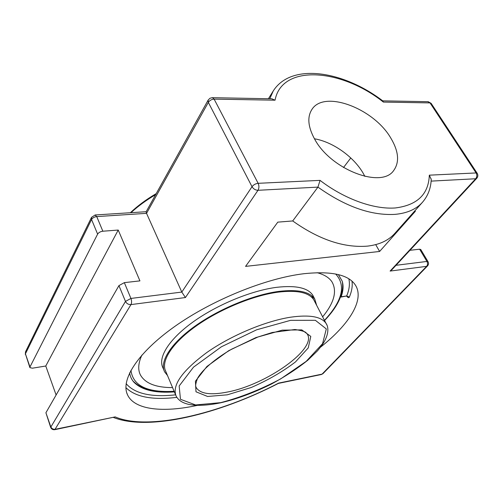<?xml version="1.0" encoding="UTF-8"?>
<svg xmlns="http://www.w3.org/2000/svg" width="503" height="503" viewBox="0 0 503 503"><rect width="100%" height="100%" fill="white"/><g stroke="black" fill="none" stroke-linecap="round" stroke-linejoin="round"><path stroke-width="0.75" d="M346.825 296.223C347.957 297.807 348.805 298.084 349.371 297.04C351.811 291.281 352.685 285.987 351.993 281.164M340.889 297.072L346.668 295.978L349.371 297.04M348.837 278.832C350.025 283.962 349.302 289.678 346.668 295.978L340.575 296.889M129.642 372.798C130.139 376.458 131.585 379.614 133.993 382.274C141.72 390.045 155.182 393.258 174.378 391.906M341.122 296.789C343.26 291.011 343.624 285.798 342.216 281.164L338.374 274.607M197.421 405.361C163.406 412.781 134.81 410.064 127.63 395.056C120.286 380.343 137.105 353.106 174.711 326.497C212.216 299.914 265.886 278.222 303.869 273.72C330.999 270.903 348.07 274.531 355.074 284.616C365.228 299.316 349.308 324.441 320.537 347.171M185.431 297.543L257.982 190.297L317.953 187.116C345.341 206.595 371.019 215.68 394.987 214.372C407.103 213.266 416.264 209.235 422.476 202.275L394.78 233.442C388.467 240.516 379.35 244.747 367.429 246.13C343.889 248.004 318.977 239.61 292.702 220.955L317.953 187.116L320.04 180.37L258.14 183.312C255.587 183.626 253.55 184.752 252.022 186.695C253.462 188.99 255.449 190.191 257.982 190.297C259.158 188.141 259.215 185.814 258.14 183.312L214.115 99.122C211.625 99.286 209.701 100.374 208.336 102.392L252.022 186.695L181.803 292.073L130.931 298.436L125.48 301.416C126.649 303.617 128.479 304.68 130.969 304.592L185.431 297.543L181.803 292.073L146.536 213.341L208.336 102.392L208.173 100.072L146.134 211.769L146.536 213.341L96.739 216.592L95.023 214.982M32.437 368.19L29.903 367.643L29.979 366.951L97.62 234.128C98.663 232.524 100.405 231.556 102.851 231.217L118.224 230.053L45.773 366.014L32.437 368.19M272.092 98.795L212.436 97.689L214.115 99.122L275.059 100.191L271.664 98.789M382.833 100.933L383.38 102.084L430.034 102.901L431.222 103.473M427.883 101.688L430.034 102.901L476.102 172.944C477.202 175.013 477.064 176.943 475.693 178.754L390.102 271.073L392.032 269.602L476.725 178.326C478.051 176.704 478.196 175.013 477.152 173.258L477.24 173.39M382.72 100.852L428.191 101.694L431.121 103.322L477.152 173.258L476.102 172.944L429.323 175.17L431.222 179.37M118.224 230.053L139.928 280.881L124.335 282.642L118.934 285.61L45.911 412.756L50.646 427.305M420.778 249.545L419.634 249.205L409.945 250.299M390.102 271.073L426.632 266.345L322.09 374.119L278.643 383.104C219.66 413.881 148.266 431.128 115.174 416.899L54.89 429.656M350.78 157.961L343.511 167.53M292.702 220.955L277.794 222.137L245.558 266.383L379.62 251.462L415.39 211.254L414.428 211.329M56.11 395L45.773 366.014M314.601 139.048C307.999 126.907 307.088 117.067 311.866 109.528C324.045 89.534 373.622 108.34 390.768 138.011C398.716 151.328 399.684 162.173 393.673 170.548C381.444 188.933 330.691 169.511 314.601 139.048M364.895 176.408L363.109 173.133C353.508 156.552 332.722 141.859 314.45 138.784M375.71 244.634L379.62 251.462M130.969 212.681C138.08 206.161 146.304 200.144 155.66 194.623M156.219 193.617C146.31 199.427 137.69 205.796 130.365 212.719M167.512 375.559L164.619 371.874C159.388 361.871 170.498 343.75 194.648 326.384C218.761 309.024 253.273 294.758 278.693 291.413C297.789 289.181 309.798 291.702 314.727 298.983L316.657 305.34M163.953 370.271L162.934 367.844C157.659 357.746 168.694 339.544 192.768 322.165C216.799 304.793 251.236 290.583 276.644 287.326C295.726 285.163 307.748 287.76 312.715 295.116L313.759 297.128M141.928 355.049C138.275 362.965 137.759 369.567 140.368 374.861L140.368 374.854C145.141 383.368 155.873 387.612 172.573 387.606C155.873 387.606 145.134 383.361 140.368 374.854C137.759 369.567 138.275 362.965 141.909 355.061M331.949 281.825C337.293 291.111 334.187 302.781 322.63 316.833C334.193 302.787 337.299 291.118 331.949 281.831C329.157 277.631 324.221 274.588 317.142 272.695M165.77 371.415C160.608 361.563 171.554 343.712 195.34 326.604C219.075 309.508 253.059 295.456 278.109 292.142C296.959 289.929 308.811 292.413 313.671 299.599M132.622 380.564L132.987 380.991C141.211 389.385 154.943 392.881 174.201 391.479M125.901 387.624C135.458 397.03 152.447 400.275 176.867 397.351M175.597 394.842C151.284 397.439 134.798 393.717 126.134 383.67M278.417 383.399L321.386 374.509L322.97 373.654L321.461 374.49M118.934 285.61L125.48 301.416L50.665 427.361C51.457 429.147 52.846 429.914 54.833 429.669L130.969 304.592C131.786 302.869 131.773 300.819 130.931 298.436L124.335 282.642M45.911 412.756L50.772 426.726C51.664 428.657 53.192 429.499 55.343 429.266L115.174 416.899M428.066 261.755L426.928 261.441L396.024 265.301M420.728 249.457L428.015 261.673C428.826 263.188 428.663 264.609 427.537 265.924L426.632 266.345C427.739 264.924 427.839 263.289 426.928 261.441L419.634 249.205M431.115 181.118L475.693 178.754L476.725 178.326M208.173 100.072L209.971 98.267L212.165 97.683M29.884 367.586L25.42 353.835L91.559 219.49L91.546 217.334L25.508 351.836L25.332 354.483M97.62 234.128L91.559 219.49C92.583 217.874 94.306 216.906 96.739 216.592L102.851 231.217M29.979 366.951L25.42 353.835L25.508 351.836M275.059 100.191C281.781 63.944 340.977 68.314 383.38 102.084M382.965 101.034C344.127 71.263 291.646 62.039 273.242 90.968L269.784 98.758M429.323 175.17C428.613 194.259 417.283 205.193 395.327 207.959C373.892 209.588 344.473 199.087 320.04 180.37M326.937 325.101L326.007 323.328C321.367 316.588 309.596 314.545 290.684 317.186C265.534 321.052 231.122 335.457 206.896 352.465C182.048 370.906 171.793 385.449 176.138 396.1C177.886 399.344 180.784 401.721 184.834 403.224C187.889 404.135 187.613 404.462 195.315 405.267C202.634 405.575 210.952 404.783 220.257 402.89C236.309 399.237 253.292 392.994 271.218 384.154C284.968 376.709 297.154 368.737 307.773 360.242L317.525 350.78L321.285 346.183C329.364 335.268 328.748 326.988 326.007 323.328L311.64 295.689M220.654 402.651L195.617 404.946L180.451 399.288L179.169 385.983L193.504 367.159L221.402 346.781L256.637 329.792L290.589 320.342L315.362 320.298L326.309 328.924L322.568 343.687L306.176 361.38L280.756 378.853C260.692 389.511 240.66 397.439 220.654 402.651M227.299 394.824L251.23 387.499C267.98 380.199 282.73 371.679 295.475 361.927L308.245 347.913L310.797 336.406L301.806 329.886L282.265 330.144L255.908 337.576L228.67 350.71L206.934 366.467L195.434 381.186L195.994 391.787L207.601 396.471L227.299 394.824M195.843 386.662L196.327 387.775C195.07 386.945 195.485 383.758 197.585 378.212C202.489 369.667 215.146 358.664 231.801 349.095L258.152 336.916L272.324 332.483L294.972 329.509C301.429 330.502 305.12 331.565 306.031 332.697L307.17 333.948C317.663 348.617 266.112 384.896 227.343 392.051C210.807 395.32 200.464 393.893 196.327 387.775L195.856 386.713M335.664 274.003C346.209 285.383 342.474 300.832 324.46 320.348M174.113 391.271C147.348 392.805 132.955 385.82 130.937 370.296M346.624 296.242L347.196 296.286L346.907 295.915M126.75 392.818L127.63 395.056M146.172 211.706L95.168 214.976L91.546 217.334M422.476 202.275C428.078 195.736 430.996 187.965 431.234 178.967M427.537 265.924L322.97 373.654M113.565 417.515C149.316 431.505 219.459 413.862 278.436 383.387M273.242 90.968L268.426 98.733M314.727 298.983L312.715 295.116M175.516 394.61L165.11 369.837M324.561 320.543C338.041 306.358 343.989 293.431 342.398 281.774"/></g></svg>
